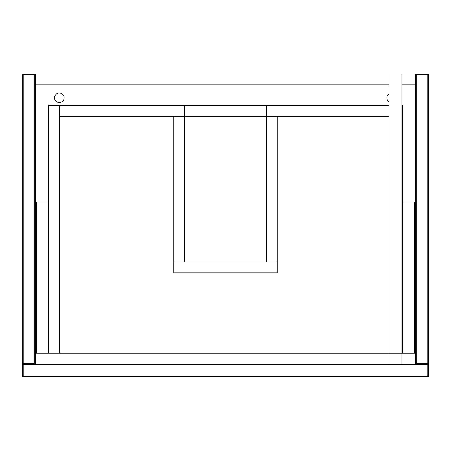 <?xml version="1.0" encoding="UTF-8"?>
<svg xmlns="http://www.w3.org/2000/svg" width="451" height="451" viewBox="0 0 451 451"><rect width="100%" height="100%" fill="white"/><g stroke="black" fill="none" stroke-linecap="round" stroke-linejoin="round"><path stroke-width="0.68" d="M388.948 93.893A4.769 4.769 0 0 0 388.948 101.717M59.323 93.036A4.769 4.769 0 0 0 54.56 97.805A4.769 4.769 0 0 0 59.323 102.574A4.769 4.769 0 0 0 64.093 97.805A4.769 4.769 0 0 0 59.323 93.036M34.806 364.092L34.806 74.652L23.232 74.652L23.232 363.41L35.488 363.41A0.682 0.682 0 0 1 34.806 364.092L23.232 364.092A0.682 0.682 0 0 1 22.55 363.41L22.55 74.652A0.682 0.682 0 0 1 23.232 73.97L34.806 73.97A0.682 0.682 0 0 1 35.488 74.652L35.488 353.195L415.512 353.195L415.512 74.652A0.682 0.682 0 0 1 416.194 73.97L427.768 73.97A0.682 0.682 0 0 1 428.45 74.652L428.45 363.41A0.682 0.682 0 0 1 427.768 364.092L416.194 364.092A0.682 0.682 0 0 1 415.512 363.41L427.768 363.41L427.768 74.652L416.194 74.652L416.194 364.092M401.892 73.97L388.948 73.97L388.948 364.092L401.892 364.092L401.892 73.97L415.512 73.97L415.512 74.652L416.194 74.652L416.194 73.97M415.512 353.195L415.512 364.092L427.768 364.092A0.682 0.682 0 0 1 428.45 364.774L428.45 376.348A0.682 0.682 0 0 1 427.768 377.03L23.232 377.03A0.682 0.682 0 0 1 22.55 376.348L22.55 364.774A0.682 0.682 0 0 1 23.232 364.092L35.488 364.092L35.488 353.195M59.323 353.195L59.323 105.297L184.639 105.297L184.639 116.195L59.323 116.195L59.323 105.297L48.432 105.297L48.432 353.195M402.568 353.195L402.568 105.297L401.892 105.297M184.639 116.195L266.361 116.195L266.361 261.935L277.258 261.935L173.742 261.935L184.639 261.935L184.639 116.195L173.742 116.195L173.742 272.832L277.258 272.832L277.258 116.195L266.361 116.195L266.361 105.297L388.948 105.297M266.361 116.195L388.948 116.195M184.639 105.297L266.361 105.297M415.512 364.092L35.488 364.092M36.43 353.195L36.43 202.003L35.488 202.003M48.432 202.003L36.43 202.003M402.568 202.003L415.512 202.003M414.57 353.195L414.57 202.003M388.948 73.97L35.488 73.97L35.488 74.652L34.806 74.652L34.806 73.97M415.512 84.867L401.892 84.867M388.948 84.867L35.488 84.867M22.55 364.774L23.232 364.774L23.232 376.348L427.768 376.348L427.768 364.774L23.232 364.774L23.232 363.41L22.55 363.41M22.55 74.652L23.232 74.652L23.232 73.97M428.45 363.41L427.768 363.41L427.768 364.774L428.45 364.774M427.768 73.97L427.768 74.652L428.45 74.652M23.232 377.03L23.232 376.348L22.55 376.348M428.45 376.348L427.768 376.348L427.768 377.03M36.717 202.003L36.717 353.195M414.283 202.003L414.283 353.195"/></g></svg>
